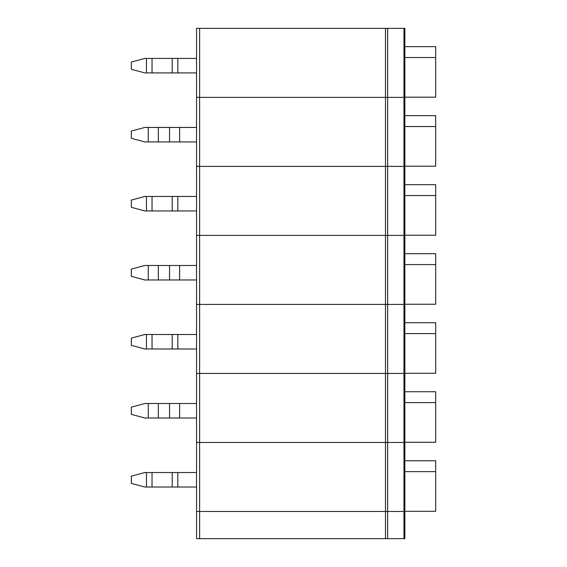 <?xml version="1.0" encoding="UTF-8"?>
<svg xmlns="http://www.w3.org/2000/svg" width="567" height="567" viewBox="0 0 567 567"><rect width="100%" height="100%" fill="white"/><g stroke="black" fill="none" stroke-linecap="round" stroke-linejoin="round"><path stroke-width="0.85" d="M403.966 538.65L403.966 373.44L387.658 373.44L387.658 442.458L403.966 442.458L387.658 442.458L387.658 511.477L385.482 511.477L403.966 511.477L387.658 511.477L387.658 538.65L404.873 538.65L404.873 511.477L403.966 511.477L404.873 511.477L404.873 442.458L403.966 442.458L404.873 442.458L404.873 304.422L403.966 304.422L404.873 304.422L404.873 166.386L403.966 166.386L404.873 166.386L404.873 28.35L196.551 28.35L196.551 97.368L387.658 97.368L387.658 166.386L403.966 166.386L196.551 166.386L196.551 97.368L404.873 97.368L387.658 97.368L387.658 28.35M199.627 538.65L199.627 442.458L387.658 442.458L385.482 442.458L385.482 511.477L196.551 511.477L385.482 511.477L385.482 538.65L196.551 538.65L196.551 442.458L199.627 442.458L196.551 442.458L196.551 373.44L387.658 373.44L385.482 373.44L385.482 442.458L199.627 442.458L199.627 373.44L385.482 373.44L385.482 304.422L196.551 304.422L199.627 304.422L199.627 235.404L387.658 235.404L387.658 304.422L199.627 304.422L199.627 373.44L196.551 373.44L196.551 235.404L404.873 235.404L387.658 235.404L387.658 166.386L199.627 166.386L199.627 28.35M387.658 538.65L385.482 538.65M196.551 127.44L144.854 127.44L131.331 131.062L131.331 138.305L144.854 141.934L196.551 141.934M404.873 166.202L435.669 166.202L435.669 126.533L404.873 126.533M435.669 126.533L435.669 115.661L404.873 115.661M196.551 72.916L172.212 72.916L172.212 58.422L196.551 58.422M146.442 72.916L152.041 72.916L152.041 58.422L144.854 58.422L131.331 62.044L131.331 69.287L144.854 72.916L146.442 72.916L146.442 58.422M152.041 58.422L172.212 58.422M152.041 72.916L172.212 72.916M404.873 97.184L435.669 97.184L435.669 46.643L404.873 46.643M435.669 57.515L404.873 57.515M196.551 487.025L172.212 487.025L172.212 472.531L196.551 472.531M146.442 487.025L152.041 487.025L152.041 472.531L144.854 472.531L131.331 476.152L131.331 483.396L144.854 487.025L146.442 487.025L146.442 472.531M152.041 472.531L172.212 472.531M152.041 487.025L172.212 487.025M404.873 511.299L435.669 511.299L435.669 460.758L404.873 460.758M435.669 471.624L404.873 471.624M403.966 28.35L403.966 373.44L387.658 373.44L387.658 304.422L403.966 304.422L385.482 304.422L385.482 28.35M196.551 348.988L172.212 348.988L172.212 334.495L196.551 334.495M146.442 348.988L152.041 348.988L152.041 334.495L144.854 334.495L131.331 338.116L131.331 345.36L144.854 348.988L146.442 348.988L146.442 334.495M152.041 334.495L172.212 334.495M152.041 348.988L172.212 348.988M404.873 373.263L435.669 373.263L435.669 322.722L404.873 322.722M435.669 333.587L404.873 333.587M196.551 166.386L199.627 166.386L199.627 235.404L196.551 235.404L196.551 166.386M196.551 210.952L172.212 210.952L172.212 196.458L196.551 196.458M146.442 210.952L152.041 210.952L152.041 196.458L144.854 196.458L131.331 200.08L131.331 207.324L144.854 210.952L146.442 210.952L146.442 196.458M152.041 196.458L172.212 196.458M152.041 210.952L172.212 210.952M404.873 235.22L435.669 235.22L435.669 184.686L404.873 184.686M435.669 195.551L404.873 195.551M196.551 403.513L144.854 403.513L131.331 407.134L131.331 414.378L144.854 418.007L196.551 418.007M404.873 442.281L435.669 442.281L435.669 402.605L404.873 402.605M435.669 402.605L435.669 391.74L404.873 391.74M196.551 265.476L144.854 265.476L131.331 269.098L131.331 276.342L144.854 279.97L196.551 279.97M404.873 304.245L435.669 304.245L435.669 264.569L404.873 264.569M435.669 264.569L435.669 253.704L404.873 253.704M179.626 127.44L179.626 141.934M169.547 127.44L169.547 141.934M158.335 127.44L158.335 141.934M148.256 127.44L148.256 141.934M177.818 72.916L177.818 58.422M177.818 487.025L177.818 472.531M177.818 348.988L177.818 334.495M177.818 210.952L177.818 196.458M179.626 403.513L179.626 418.007M169.547 403.513L169.547 418.007M158.335 403.513L158.335 418.007M148.256 403.513L148.256 418.007M179.626 265.476L179.626 279.97M169.547 265.476L169.547 279.97M158.335 265.476L158.335 279.97M148.256 265.476L148.256 279.97"/></g></svg>
